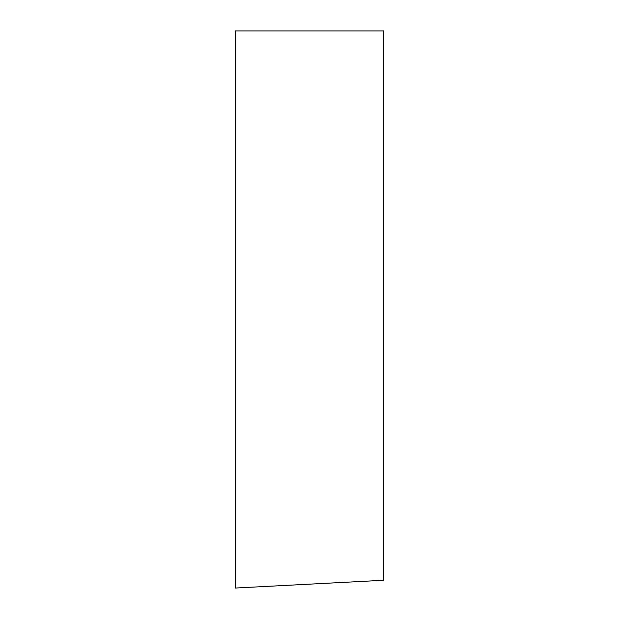 <?xml version="1.0" encoding="UTF-8"?>
<svg xmlns="http://www.w3.org/2000/svg" width="619" height="619" viewBox="0 0 619 619"><rect width="100%" height="100%" fill="white"/><g stroke="black" fill="none" stroke-linecap="round" stroke-linejoin="round"><path stroke-width="0.93" d="M235.266 588.05L383.734 580.266L383.734 30.95L235.266 30.95L235.266 588.05"/></g></svg>
